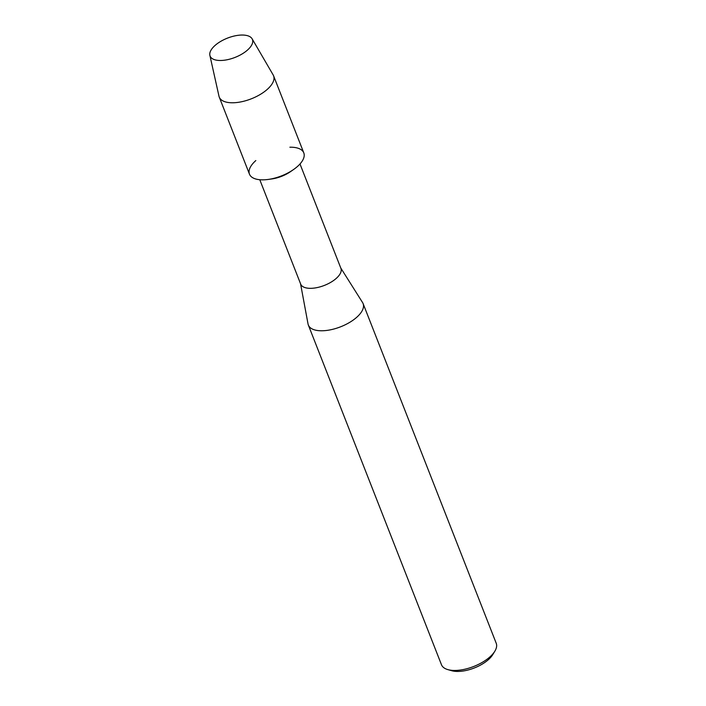 <?xml version="1.0" encoding="UTF-8"?>
<svg xmlns="http://www.w3.org/2000/svg" width="706" height="706" viewBox="0 0 706 706"><rect width="100%" height="100%" fill="white"/><g stroke="black" fill="none" stroke-linecap="round" stroke-linejoin="round"><path stroke-width="1.06" d="M247.197 50.32A22.742 10.361 -21.4 0 0 245.706 35.3A22.742 10.361 -21.4 0 0 215.321 45.21A22.742 10.361 -21.4 0 0 216.821 60.231A22.742 10.361 -21.4 0 0 247.197 50.32A22.742 10.361 -21.4 0 0 252.113 38.804A22.742 10.361 -21.4 0 0 236.466 35.565A22.742 10.361 -21.4 0 0 215.321 45.21A22.742 10.361 -21.4 0 0 209.876 55.359A22.742 10.361 -21.4 0 0 224.596 60.187A22.742 10.361 -21.4 0 0 247.197 50.32M255.828 160.562A29.175 13.29 -21.4 0 0 268.351 179.421A29.175 13.29 -21.4 0 0 293.502 169.564A29.175 13.29 -21.4 0 0 297.076 166.81A29.175 13.29 -21.4 0 0 289.875 147.219M259.782 179.73L300.694 284.13A21.595 9.84 -21.4 0 0 315.167 287.942A21.595 9.84 -21.4 0 0 335.941 278.676A21.595 9.84 -21.4 0 0 340.91 268.368L299.997 163.969M300.544 283.724L308.028 323.93A29.405 13.396 -21.4 0 0 308.345 325.06A29.405 13.396 -21.4 0 0 328.052 330.249A29.405 13.396 -21.4 0 0 356.336 317.629A29.405 13.396 -21.4 0 0 363.105 303.598A29.405 13.396 -21.4 0 0 362.575 302.556L340.751 267.971M308.345 325.06L441.471 664.734A29.405 13.396 -21.4 0 0 447.825 669.606A29.405 13.396 -21.4 0 0 489.452 657.312A29.405 13.396 -21.4 0 0 494.871 651.17A29.405 13.396 -21.4 0 0 496.221 643.272L363.105 303.598M447.825 669.606L451.646 670.7A25.725 11.72 -21.4 0 0 488.075 659.942A25.725 11.72 -21.4 0 0 492.806 654.568L494.871 651.17M268.351 179.421L271.925 178.927A21.595 9.84 -21.4 0 0 290.545 171.629L293.502 169.564M209.876 55.359L218.984 96.201A29.175 13.29 -21.4 0 0 219.257 97.101A29.175 13.29 -21.4 0 0 238.805 102.255A29.175 13.29 -21.4 0 0 266.868 89.733A29.175 13.29 -21.4 0 0 273.584 75.807A29.175 13.29 -21.4 0 0 273.178 74.96L252.113 38.804M219.257 97.101L249.465 174.17A29.175 13.29 -21.4 0 0 269.012 179.324A29.175 13.29 -21.4 0 0 297.076 166.81A29.175 13.29 -21.4 0 0 303.792 152.884L273.584 75.807"/></g></svg>
